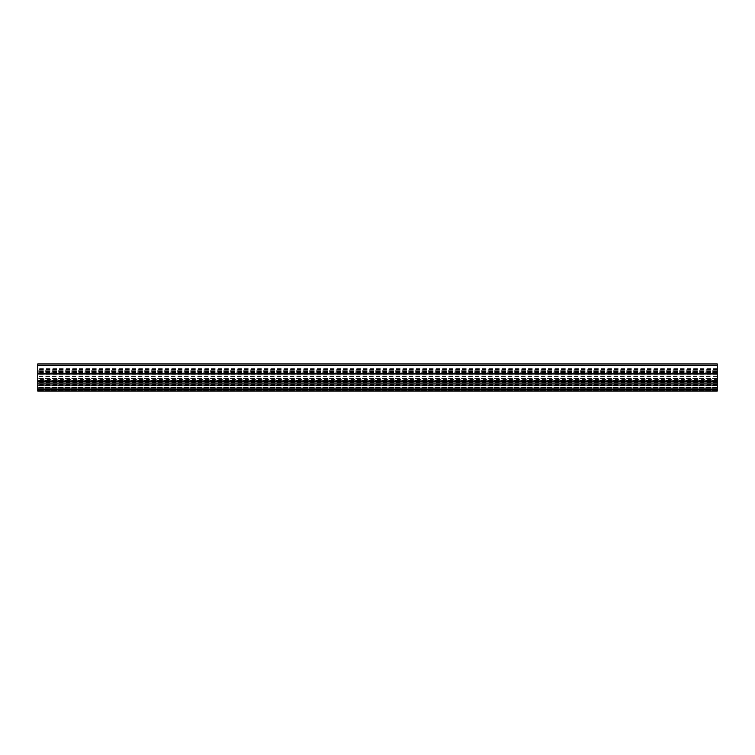<?xml version="1.0" encoding="UTF-8"?>
<svg xmlns="http://www.w3.org/2000/svg" width="755" height="755" viewBox="0 0 755 755"><rect width="100%" height="100%" fill="white"/><g stroke="black" fill="none" stroke-linecap="round" stroke-linejoin="round"><path stroke-width="0.57" stroke-dasharray="3.77 2.83" d="M37.75 374.121L37.75 389.712L37.75 374.121L717.25 374.121L717.25 382.238L37.75 382.238L37.75 373.404L37.75 382.238L37.75 380.954L37.75 382.238L717.25 382.238L717.25 389.712L717.25 374.121M717.25 389.712L37.75 389.712L717.25 389.712M717.25 379.614L717.25 382.238L37.75 382.238L717.25 382.238L717.25 373.404L717.25 376.528L37.75 376.528L717.25 376.528L717.25 379.614L37.75 379.614M717.25 380.341L37.75 380.341L717.25 380.341M717.25 378.434L37.75 378.434L717.25 378.434M717.25 381.681L717.25 380.954L717.25 381.445L37.75 381.445L717.25 381.445L717.25 382.238L37.75 382.238L717.25 382.238L717.25 381.681L37.75 381.681M717.25 380.954L37.75 380.954L37.75 384.276L37.75 380.945L717.25 380.945L717.25 384.276L37.75 384.276L717.25 384.276L717.25 380.945M717.25 369.327L37.75 369.327L37.75 371.611L37.75 365.335L37.75 369.327L717.25 369.327L717.25 371.611L717.25 365.335L717.25 369.327M717.25 372.706L717.25 371.592L717.25 373.602L717.25 372.045L717.25 372.706L37.75 372.781L37.75 371.592L37.75 372.706M37.75 391.071L37.75 390.392L37.75 391.071L717.25 391.071L717.25 390.392L717.25 391.071L37.75 391.071L37.75 363.929M717.25 391.071L717.25 363.929M717.25 373.338L37.75 373.338M717.25 374.018L717.25 370.686L717.25 374.018L37.75 374.018L37.75 370.686L37.75 374.018M717.25 370.686L37.75 370.686L717.25 370.686M717.25 381.624L37.75 381.624M717.25 390.392L37.75 390.392L37.75 383.597L37.75 390.392L717.25 390.392L717.25 388.353L37.75 388.353L717.25 388.353L717.25 383.597L37.75 383.597L717.25 383.597L717.25 388.353L37.75 388.353L717.25 388.353L717.25 390.392L37.75 390.392L717.25 390.392M717.25 390.052L37.75 390.052L37.75 388.221L37.75 390.052L37.75 389.372L37.75 390.052L717.25 390.052L717.25 388.221L37.75 388.221L37.75 387.136L37.75 388.221L717.25 388.221L717.25 390.052L37.75 390.052L717.25 390.052L717.25 389.372L37.75 389.372L717.25 389.372L717.25 390.052M717.25 387.136L37.75 387.136L37.75 385.295L37.75 387.136L717.25 387.136L717.25 388.221L37.75 388.221L717.25 388.221L717.25 387.136L37.75 387.136L717.25 387.136L717.25 385.295L37.75 385.295L37.75 385.975L37.75 385.295L717.25 385.295L717.25 387.136M717.25 385.975L37.75 385.975L717.25 385.975L717.25 385.295L37.75 385.295L717.25 385.295L717.25 385.975M717.25 381.105L37.75 381.105M717.25 374.895L37.75 374.895M717.25 388.976L37.75 388.976M717.25 389.033L37.75 389.033M717.25 385.475L37.75 385.475M717.25 384.522L37.75 384.522M717.25 382.634L37.75 382.634M717.25 381.558L37.75 381.558M717.25 368.648L37.75 368.648M717.25 366.015L37.75 366.015M717.25 365.335L37.75 365.335L717.25 365.335M717.25 371.592L37.75 371.592L717.25 371.611M717.25 373.432L37.75 373.432M717.25 372.923L37.75 372.923M717.25 372.564L37.75 372.564M717.25 369.724L37.75 369.724M717.25 389.646L37.75 389.646M717.25 371.366L37.75 371.366M717.25 370.884L37.75 370.884M717.25 372.366L37.75 372.366M717.25 372.847L37.75 372.847M717.25 382.115L37.75 382.115M717.25 382.596L37.75 382.596M717.25 384.078L37.75 384.078M717.25 383.597L37.75 383.597M717.25 387.674L37.75 387.674L717.25 387.674M717.25 385.758L37.75 385.758L717.25 385.758M717.25 385.276L37.75 385.276L717.25 385.276M717.25 383.795L37.75 383.795L717.25 383.795M717.25 389.372L37.75 389.372M717.25 373.895L37.75 373.895M717.25 373.404L37.75 373.404M717.25 372.781L37.75 372.781M717.25 372.045L37.75 372.045M717.25 373.602L37.75 373.602"/><path stroke-width="1.13" d="M37.75 373.338L717.25 373.338L717.25 363.929L37.75 363.929L37.75 391.071L717.25 391.071L37.75 391.071M717.25 373.338L717.25 374.018L37.75 374.018M717.25 374.018L717.25 380.945L37.75 380.945M717.25 380.945L717.25 381.624L37.75 381.624M717.25 381.624L717.25 391.071M717.25 365.288L37.75 365.288M717.25 389.712L37.75 389.712M717.25 363.929L37.75 363.929"/></g></svg>
